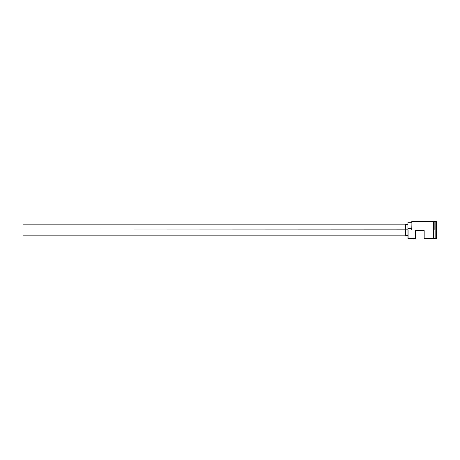 <?xml version="1.0" encoding="UTF-8"?>
<svg xmlns="http://www.w3.org/2000/svg" width="460" height="460" viewBox="0 0 460 460"><rect width="100%" height="100%" fill="white"/><g stroke="black" fill="none" stroke-linecap="round" stroke-linejoin="round"><path stroke-width="0.69" d="M408.089 230L407.916 238.383L407.916 229.856L23 230L23 235.135L23 230L405.352 230L405.352 235.56L405.352 230L407.916 230L407.916 228.465L411.769 228.465L407.916 228.465L407.916 222.261L408.089 238.556L408.089 230L433.579 230L408.089 230M435.034 221.53L434.947 238.47L435.12 221.444L435.12 230L435.971 230L435.971 238.556L436.402 221.018L436.402 230L437 230L437 221.018L437 238.981L437 230L436.402 230L436.402 238.981L436.402 230L435.12 230L435.12 221.444L435.12 230L434.861 221.444L434.861 230L434.004 230L434.004 238.596L434.004 230L433.579 230L433.579 238.596L433.579 221.404L433.579 230L434.004 230L434.004 221.404L434.004 230L434.861 230L434.861 221.444L434.004 221.444M415.616 238.556L415.616 230.512L424.172 230.512L424.172 238.556L424.172 230.512L415.616 230.512L415.616 238.556L407.916 238.383M434.947 238.47L435.12 230L435.12 238.556L437 238.981M411.769 229.856L411.936 221.444L411.769 229.856M435.971 230L435.971 221.444L435.971 230M434.004 230L434.004 221.404L433.579 221.404L433.579 238.596L434.004 238.596L434.004 230M434.947 230L434.947 238.47L434.947 230M435.12 230L435.12 238.556L435.12 230M405.352 224.44L405.352 230L405.352 224.44L407.916 224.44M23 224.865L23 230L23 224.865L405.352 224.865M405.352 235.135L23 235.135M407.916 235.56L405.352 235.56M433.579 238.556L424.172 238.556M434.861 238.556L434.004 238.556M437 221.018L435.12 221.444M433.579 221.444L411.769 221.617M407.916 222.261L411.769 222.261"/></g></svg>
